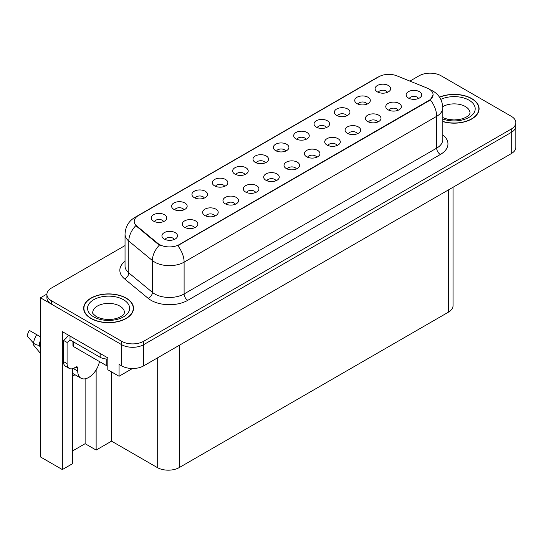<?xml version="1.0" encoding="UTF-8"?>
<svg xmlns="http://www.w3.org/2000/svg" width="543" height="543" viewBox="0 0 543 543"><rect width="100%" height="100%" fill="white"/><g stroke="black" fill="none" stroke-linecap="round" stroke-linejoin="round"><path stroke-width="0.81" d="M285.686 151.083A4.677 2.701 0 0 0 284.43 149.766A4.677 2.701 0 0 0 279.821 149.081A4.677 2.701 0 0 0 276.563 151.083M286.629 144.255A7.792 4.5 0 0 0 276.645 143.752A7.792 4.5 0 0 0 274.066 149.345A7.792 4.5 0 0 0 275.613 150.615A7.792 4.5 0 0 0 288.177 149.345A7.792 4.5 0 0 0 286.629 144.255M265.33 162.832A4.677 2.701 0 0 0 264.081 161.515A4.677 2.701 0 0 0 259.473 160.83A4.677 2.701 0 0 0 256.215 162.832M266.28 156.004A7.792 4.5 0 0 0 256.296 155.502A7.792 4.5 0 0 0 253.717 161.088A7.792 4.5 0 0 0 255.264 162.364A7.792 4.5 0 0 0 267.828 161.088A7.792 4.5 0 0 0 266.28 156.004M244.981 174.581A4.677 2.701 0 0 0 243.726 173.265A4.677 2.701 0 0 0 239.124 172.579A4.677 2.701 0 0 0 235.859 174.581M245.931 167.753A7.792 4.5 0 0 0 235.947 167.251A7.792 4.5 0 0 0 233.368 172.837A7.792 4.5 0 0 0 234.915 174.113A7.792 4.5 0 0 0 247.479 172.837A7.792 4.5 0 0 0 245.931 167.753M377.772 122.005A4.677 2.701 0 0 0 376.516 120.689A4.677 2.701 0 0 0 371.907 120.01A4.677 2.701 0 0 0 368.649 122.005M378.722 115.177A7.792 4.5 0 0 0 368.731 114.675A7.792 4.5 0 0 0 366.152 120.268A7.792 4.5 0 0 0 367.699 121.537A7.792 4.5 0 0 0 380.263 120.268A7.792 4.5 0 0 0 378.722 115.177M316.718 157.253A4.677 2.701 0 0 0 315.469 155.936A4.677 2.701 0 0 0 310.861 155.25A4.677 2.701 0 0 0 307.603 157.253M317.669 150.425A7.792 4.5 0 0 0 307.684 149.922A7.792 4.5 0 0 0 305.105 155.515A7.792 4.5 0 0 0 306.652 156.784A7.792 4.5 0 0 0 319.216 155.515A7.792 4.5 0 0 0 317.669 150.425M387.43 92.337A4.677 2.701 0 0 0 386.175 91.02A4.677 2.701 0 0 0 381.573 90.342A4.677 2.701 0 0 0 378.308 92.337M388.381 85.509A7.792 4.5 0 0 0 378.396 85.007A7.792 4.5 0 0 0 375.817 90.6A7.792 4.5 0 0 0 377.358 91.869A7.792 4.5 0 0 0 389.928 90.6A7.792 4.5 0 0 0 388.381 85.509M337.074 145.504A4.677 2.701 0 0 0 335.818 144.187A4.677 2.701 0 0 0 331.21 143.508A4.677 2.701 0 0 0 327.952 145.504M338.017 138.675A7.792 4.5 0 0 0 328.033 138.173A7.792 4.5 0 0 0 325.454 143.766A7.792 4.5 0 0 0 327.001 145.035A7.792 4.5 0 0 0 339.565 143.766A7.792 4.5 0 0 0 338.017 138.675M398.121 110.256A4.677 2.701 0 0 0 396.865 108.946A4.677 2.701 0 0 0 392.256 108.261A4.677 2.701 0 0 0 388.998 110.256M399.071 103.428A7.792 4.5 0 0 0 389.087 102.926A7.792 4.5 0 0 0 386.501 108.519A7.792 4.5 0 0 0 388.048 109.788A7.792 4.5 0 0 0 400.612 108.519A7.792 4.5 0 0 0 399.071 103.428M183.934 209.822A4.677 2.701 0 0 0 182.679 208.512A4.677 2.701 0 0 0 178.077 207.826A4.677 2.701 0 0 0 174.812 209.822M184.885 202.994A7.792 4.5 0 0 0 174.9 202.491A7.792 4.5 0 0 0 172.321 208.084A7.792 4.5 0 0 0 173.862 209.36A7.792 4.5 0 0 0 186.432 208.084A7.792 4.5 0 0 0 184.885 202.994M235.323 204.249A4.677 2.701 0 0 0 234.067 202.933A4.677 2.701 0 0 0 229.465 202.247A4.677 2.701 0 0 0 226.2 204.249M236.273 197.421A7.792 4.5 0 0 0 226.288 196.919A7.792 4.5 0 0 0 223.709 202.512A7.792 4.5 0 0 0 225.25 203.781A7.792 4.5 0 0 0 237.82 202.512A7.792 4.5 0 0 0 236.273 197.421M346.733 115.835A4.677 2.701 0 0 0 345.477 114.519A4.677 2.701 0 0 0 340.868 113.833A4.677 2.701 0 0 0 337.61 115.835M347.683 109.007A7.792 4.5 0 0 0 337.698 108.505A7.792 4.5 0 0 0 335.112 114.098A7.792 4.5 0 0 0 336.66 115.367A7.792 4.5 0 0 0 349.224 114.098A7.792 4.5 0 0 0 347.683 109.007M194.625 227.748A4.677 2.701 0 0 0 193.369 226.431A4.677 2.701 0 0 0 188.76 225.745A4.677 2.701 0 0 0 185.502 227.748M195.575 220.92A7.792 4.5 0 0 0 185.591 220.417A7.792 4.5 0 0 0 183.005 226.003A7.792 4.5 0 0 0 184.552 227.279A7.792 4.5 0 0 0 197.116 226.003A7.792 4.5 0 0 0 195.575 220.92M357.423 133.754A4.677 2.701 0 0 0 356.167 132.438A4.677 2.701 0 0 0 351.559 131.759A4.677 2.701 0 0 0 348.301 133.754M358.366 126.926A7.792 4.5 0 0 0 348.382 126.424A7.792 4.5 0 0 0 345.803 132.017A7.792 4.5 0 0 0 347.35 133.286A7.792 4.5 0 0 0 359.914 132.017A7.792 4.5 0 0 0 358.366 126.926M255.672 192.5A4.677 2.701 0 0 0 254.416 191.184A4.677 2.701 0 0 0 249.814 190.498A4.677 2.701 0 0 0 246.549 192.5M256.622 185.672A7.792 4.5 0 0 0 246.637 185.17A7.792 4.5 0 0 0 244.058 190.763A7.792 4.5 0 0 0 245.599 192.032A7.792 4.5 0 0 0 258.169 190.763A7.792 4.5 0 0 0 256.622 185.672M367.082 104.086A4.677 2.701 0 0 0 365.826 102.77A4.677 2.701 0 0 0 361.217 102.091A4.677 2.701 0 0 0 357.959 104.086M368.032 97.258A7.792 4.5 0 0 0 358.047 96.756A7.792 4.5 0 0 0 355.461 102.349A7.792 4.5 0 0 0 357.009 103.618A7.792 4.5 0 0 0 369.579 102.349A7.792 4.5 0 0 0 368.032 97.258M296.369 169.002A4.677 2.701 0 0 0 295.114 167.685A4.677 2.701 0 0 0 290.512 167A4.677 2.701 0 0 0 287.247 169.002M297.32 162.174A7.792 4.5 0 0 0 287.335 161.671A7.792 4.5 0 0 0 284.756 167.264A7.792 4.5 0 0 0 286.304 168.534A7.792 4.5 0 0 0 298.867 167.264A7.792 4.5 0 0 0 297.32 162.174M306.035 139.334A4.677 2.701 0 0 0 304.779 138.017A4.677 2.701 0 0 0 300.17 137.331A4.677 2.701 0 0 0 296.912 139.334M306.978 132.506A7.792 4.5 0 0 0 296.994 132.003A7.792 4.5 0 0 0 294.415 137.596A7.792 4.5 0 0 0 295.962 138.865A7.792 4.5 0 0 0 308.526 137.596A7.792 4.5 0 0 0 306.978 132.506M276.02 180.751A4.677 2.701 0 0 0 274.765 179.434A4.677 2.701 0 0 0 270.163 178.749A4.677 2.701 0 0 0 266.898 180.751M276.971 173.923A7.792 4.5 0 0 0 266.986 173.421A7.792 4.5 0 0 0 264.407 179.014A7.792 4.5 0 0 0 265.955 180.283A7.792 4.5 0 0 0 278.518 179.014A7.792 4.5 0 0 0 276.971 173.923M214.974 215.999A4.677 2.701 0 0 0 213.718 214.682A4.677 2.701 0 0 0 209.109 213.996A4.677 2.701 0 0 0 205.851 215.999M215.924 209.17A7.792 4.5 0 0 0 205.94 208.668A7.792 4.5 0 0 0 203.353 214.254A7.792 4.5 0 0 0 204.901 215.53A7.792 4.5 0 0 0 217.471 214.254A7.792 4.5 0 0 0 215.924 209.17M326.384 127.585A4.677 2.701 0 0 0 325.128 126.268A4.677 2.701 0 0 0 320.519 125.582A4.677 2.701 0 0 0 317.261 127.585M327.334 120.756A7.792 4.5 0 0 0 317.343 120.254A7.792 4.5 0 0 0 314.764 125.847A7.792 4.5 0 0 0 316.311 127.116A7.792 4.5 0 0 0 328.875 125.847A7.792 4.5 0 0 0 327.334 120.756M174.276 239.497A4.677 2.701 0 0 0 173.02 238.18A4.677 2.701 0 0 0 168.411 237.495A4.677 2.701 0 0 0 165.153 239.497M175.226 232.662A7.792 4.5 0 0 0 165.235 232.166A7.792 4.5 0 0 0 162.656 237.753A7.792 4.5 0 0 0 164.203 239.029A7.792 4.5 0 0 0 176.767 237.753A7.792 4.5 0 0 0 175.226 232.662M224.632 186.33A4.677 2.701 0 0 0 223.377 185.014A4.677 2.701 0 0 0 218.775 184.328A4.677 2.701 0 0 0 215.51 186.33M225.583 179.502A7.792 4.5 0 0 0 215.598 179A7.792 4.5 0 0 0 213.019 184.586A7.792 4.5 0 0 0 214.566 185.862A7.792 4.5 0 0 0 227.13 184.586A7.792 4.5 0 0 0 225.583 179.502M204.283 198.08A4.677 2.701 0 0 0 203.028 196.763A4.677 2.701 0 0 0 198.426 196.077A4.677 2.701 0 0 0 195.161 198.08M205.234 191.245A7.792 4.5 0 0 0 195.249 190.749A7.792 4.5 0 0 0 192.67 196.335A7.792 4.5 0 0 0 194.211 197.611A7.792 4.5 0 0 0 206.781 196.335A7.792 4.5 0 0 0 205.234 191.245M418.47 98.507A4.677 2.701 0 0 0 417.214 97.197A4.677 2.701 0 0 0 412.605 96.511A4.677 2.701 0 0 0 409.347 98.507M419.42 91.679A7.792 4.5 0 0 0 409.436 91.176A7.792 4.5 0 0 0 406.85 96.769A7.792 4.5 0 0 0 408.397 98.045A7.792 4.5 0 0 0 420.968 96.769A7.792 4.5 0 0 0 419.42 91.679M163.586 221.571A4.677 2.701 0 0 0 162.33 220.261A4.677 2.701 0 0 0 157.721 219.576A4.677 2.701 0 0 0 154.463 221.571M164.536 214.743A7.792 4.5 0 0 0 154.551 214.241A7.792 4.5 0 0 0 151.965 219.834A7.792 4.5 0 0 0 153.513 221.11A7.792 4.5 0 0 0 166.083 219.834A7.792 4.5 0 0 0 164.536 214.743M428.97 88.964A14.023 8.097 0 0 0 427.097 88.061L396.852 75.83A14.023 8.097 0 0 0 378.885 76.739L138.322 215.625A14.023 8.097 0 0 0 134.216 221.354A14.023 8.097 0 0 0 136.755 225.997L157.932 243.461A14.023 8.097 0 0 0 179.339 244.54L428.97 100.414A14.023 8.097 0 0 0 433.076 94.692A14.023 8.097 0 0 0 428.97 88.964M46.922 294.062L40.453 297.795L121.632 344.662A15.584 9 0 0 0 143.671 344.662L511.289 132.417A15.584 9 0 0 0 515.85 126.057A15.584 9 0 0 1 511.289 132.417L143.671 344.662A15.584 9 0 0 1 121.632 344.662L51.47 304.155A15.584 9 0 0 1 46.908 297.795L46.908 294.401A15.584 9 0 0 0 51.47 300.761L121.632 341.269A15.584 9 0 0 0 143.671 341.269L511.289 129.024A15.584 9 0 0 0 515.85 122.664A15.584 9 0 0 0 511.289 116.304L441.126 75.796A15.584 9 0 0 0 419.087 75.796L409.897 81.104M430.694 73.169L429.52 73.169M72.633 368.663L72.633 463.634L62.343 469.573L62.343 331.637L107.819 357.891L107.819 369.769L119.06 376.258L119.06 364.38L121.632 365.867A15.584 9 0 0 0 143.671 365.867L511.289 153.628A15.584 9 0 0 0 515.85 147.268L515.85 122.664M132.492 368.5L119.06 376.258M62.343 469.573L40.453 456.935L40.453 297.795M453.038 187.254L453.038 305.77A15.584 9 180 0 1 448.47 312.13L179.299 467.537A15.584 9 180 0 1 157.26 467.537L111.566 441.154L111.566 371.935M111.566 441.154L96.138 450.066L96.138 369.885M72.633 450.907L85.122 443.699L96.138 450.066M72.633 376.15A16.623 9.598 120 0 0 74.941 374.718M85.122 443.699L85.122 378.81M442.769 121.578A24.937 14.396 0 0 0 479.102 108.776A24.937 14.396 0 0 0 471.799 98.595A24.937 14.396 0 0 0 439.491 97.136M126.22 298.114A24.937 14.396 0 0 0 99.05 294.992A24.937 14.396 0 0 0 83.656 308.288A24.937 14.396 0 0 0 90.959 318.469A24.937 14.396 0 0 0 118.136 321.592A24.937 14.396 0 0 0 133.524 308.288A24.937 14.396 0 0 0 126.22 298.114M83.914 309.612A24.937 14.396 0 0 0 83.832 309.985M433.076 94.692L430.327 99.851L428.97 100.835L177.758 245.667A18.184 10.5 60 0 1 184.111 262.14A20.777 11.994 180 0 1 154.728 262.14A20.777 11.994 180 0 1 152.4 260.538L128.8 241.085A20.777 11.994 180 0 1 125.039 234.203L125.039 266.016A20.777 11.994 0 0 0 128.8 272.891L152.4 292.351A20.777 11.994 0 0 0 154.728 293.953A20.777 11.994 0 0 0 184.111 293.953L436.681 148.137A20.777 11.994 0 0 0 442.769 139.653L442.769 107.84A20.777 11.994 180 0 1 436.681 116.324A18.184 10.5 -120 0 0 430.327 99.851M161.081 245.667L157.932 244.072L135.811 225.657A18.184 12.163 129.5 0 0 128.8 241.085L128.8 272.891A5.192 3.475 -50.5 0 1 124.544 278.858A25.976 14.994 180 0 1 125.039 261.258M125.039 245.565L51.47 288.034A15.584 9 0 0 0 46.908 294.401M133.354 309.985A24.937 14.396 0 0 0 133.266 309.612M478.926 110.473A24.937 14.396 0 0 0 478.845 110.093M33.842 343.414L33.123 344.534L40.453 353.412M77.737 368.093L75.898 367.034A2.6 1.5 -60 0 1 77.201 366.905A2.6 1.5 -60 0 1 77.737 368.093L77.737 371.066A15.584 9 120 0 0 80.961 378.2A15.584 9 120 0 0 88.753 377.426A15.584 9 120 0 0 99.457 361.55M74.065 368.521L73.699 368.731L74.065 368.941L74.065 368.086M73.699 368.731A15.584 9 -60 0 1 73.705 368.263M40.453 345.81L38.953 345.348A5.715 2.335 -168.4 0 1 33.422 343.013L27.15 336.036A11.946 6.896 120 0 1 29.336 330.395L40.453 336.816M40.453 347.16L38.96 345.348A16.283 9.401 120 0 1 40.453 340.617M40.453 327.463L40.243 328.461M75.898 367.034L74.432 367.882A10.392 6 -60 0 1 69.233 368.398L65.56 366.274A10.392 6 -60 0 1 63.409 361.523L63.409 340.312A10.392 6 120 0 0 68.418 335.146M70.108 339.938A10.392 6 -60 0 1 67.081 342.436L63.409 340.312M69.233 368.398A10.392 6 -60 0 1 67.081 363.64L67.081 342.436M100.143 353.459L100.143 357.28A10.392 6 0 0 0 107.819 359.032M70.02 336.069L70.02 339.891L100.143 357.28M439.586 97.278A24.673 14.247 180 0 1 471.616 98.704A24.673 14.247 180 0 1 478.845 108.776A24.673 14.247 180 0 1 442.769 121.408M126.037 298.216A24.673 14.247 180 0 1 133.266 308.288A24.673 14.247 180 0 1 118.035 321.449A24.673 14.247 180 0 1 91.143 318.361A24.673 14.247 180 0 1 83.914 308.288A24.673 14.247 180 0 1 99.152 295.127A24.673 14.247 180 0 1 126.037 298.216M107.819 366.131A2.6 1.5 180 0 1 106.754 365.765L73.699 346.678A2.6 1.5 180 0 1 72.932 345.613L72.932 341.574M511.289 153.628L511.289 129.024M143.671 365.867L143.671 341.269M121.632 365.867L121.632 341.269M179.299 467.537L179.299 345.294M448.47 312.13L448.47 189.894M157.26 467.537L157.26 358.02M136.755 225.997L136.755 226.614M157.932 243.461L157.932 244.072M179.339 244.54L179.339 244.961M428.97 100.414L428.97 100.835M187.783 300.32A5.192 3 60 0 1 184.111 293.953L184.111 262.14L436.681 116.324L436.681 148.137A5.192 3 60 0 0 440.353 154.497L187.783 300.32A25.976 14.994 180 0 1 151.056 300.32A25.976 14.994 180 0 1 148.144 298.317L124.544 278.858M442.769 107.84C442.416 100.367 439.131 94.767 432.92 91.034L430.294 89.758A18.184 8.512 112 0 0 430.049 89.663M136.775 216.691A18.184 10.5 -120 0 0 134.895 217.397C128.677 221.13 125.392 226.73 125.039 234.203M134.895 217.397L377.358 77.411A18.184 10.5 60 0 1 378.736 76.828M159.479 245.036A18.184 12.163 129.5 0 0 152.4 260.538L152.4 292.351A5.192 3.475 -50.5 0 1 148.144 298.317M442.769 134.895A25.976 14.994 180 0 1 440.353 154.497M51.47 300.761L51.47 304.155M77.737 371.066L74.065 368.941M40.453 343.882A15.584 9 120 0 0 40.033 345.572M36.673 334.631A17.77 10.263 120 0 0 33.422 343.013M40.453 342.524A15.754 9.095 120 0 0 39.646 345.443M67.081 363.64L63.409 361.523M442.769 117.58L447.69 119.27L453.955 119.969L459.242 119.548L463.491 118.455L467.598 116.365L469.641 114.24L470.014 113.019A15.842 9.15 0 0 0 465.371 106.55A15.842 9.15 0 0 0 442.735 106.686M440.801 99.396A21.041 12.15 180 0 1 469.043 100.183A21.041 12.15 180 0 1 470.537 116.399A21.041 12.15 180 0 1 442.769 118.985M124.435 312.53A15.842 9.15 0 0 0 119.793 306.062A15.842 9.15 0 0 0 102.525 304.08A15.842 9.15 0 0 0 92.744 312.53C91.93 312.659 93.118 314.024 96.315 316.623C103.523 319.942 110.724 320.39 117.912 317.967C125.453 314.662 123.879 313.311 124.435 312.53M123.465 299.702A21.041 12.15 180 0 1 123.465 316.881A21.041 12.15 180 0 1 93.715 316.881A21.041 12.15 180 0 1 93.715 299.702A21.041 12.15 180 0 1 123.465 299.702M106.754 365.765L106.754 359.025M73.699 346.678L73.699 342.009M377.358 77.411L380.691 75.857M80.961 378.2L72.633 373.387M478.845 108.776L478.845 110.847M133.266 308.288L133.266 310.365M83.914 308.288L83.914 310.365"/></g></svg>

